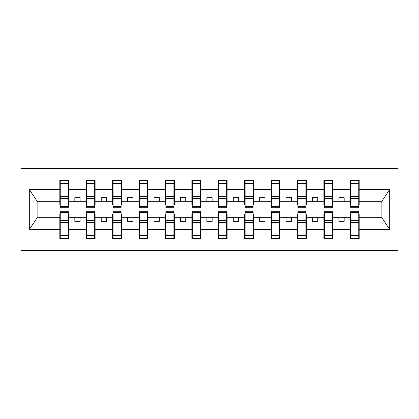 <?xml version="1.0" encoding="UTF-8"?>
<svg xmlns="http://www.w3.org/2000/svg" width="419" height="419" viewBox="0 0 419 419"><rect width="100%" height="100%" fill="white"/><g stroke="black" fill="none" stroke-linecap="round" stroke-linejoin="round"><path stroke-width="0.63" d="M20.95 250.698L398.05 250.698L398.05 168.302L20.95 168.302L20.95 250.698M350.729 214.146L350.305 214.146L350.305 217.314L332.77 217.314L332.77 214.146L332.346 214.146M358.753 204.854L359.177 204.854L359.177 201.686L381.578 201.686L389.686 189.482L389.686 229.518L359.177 229.518L359.177 238.547L350.305 238.547L350.305 217.314M358.753 214.146L359.177 214.146L359.177 229.518M324.322 214.146L323.897 214.146L323.897 217.314L306.362 217.314L306.362 214.146L305.938 214.146M350.305 229.518L332.77 229.518L332.77 238.547L323.897 238.547L323.897 217.314M332.77 229.518L332.77 217.314M297.914 214.146L297.49 214.146L297.49 217.314L279.955 217.314L279.955 214.146L279.531 214.146M323.897 229.518L306.362 229.518L306.362 238.547L297.49 238.547L297.49 217.314M306.362 229.518L306.362 217.314M271.507 214.146L271.083 214.146L271.083 217.314L253.547 217.314L253.547 214.146L253.123 214.146M297.49 229.518L279.955 229.518L279.955 238.547L271.083 238.547L271.083 217.314M279.955 229.518L279.955 217.314M245.099 214.146L244.675 214.146L244.675 217.314L227.14 217.314L227.14 214.146L226.716 214.146M271.083 229.518L253.547 229.518L253.547 238.547L244.675 238.547L244.675 217.314M253.547 229.518L253.547 217.314M218.692 214.146L218.268 214.146L218.268 217.314L200.732 217.314L200.732 214.146L200.308 214.146M244.675 229.518L227.14 229.518L227.14 238.547L218.268 238.547L218.268 217.314M227.14 229.518L227.14 217.314M192.284 214.146L191.86 214.146L191.86 217.314L174.325 217.314L174.325 214.146L173.901 214.146M218.268 229.518L200.732 229.518L200.732 238.547L191.86 238.547L191.86 217.314M200.732 229.518L200.732 217.314M165.877 214.146L165.453 214.146L165.453 217.314L147.917 217.314L147.917 214.146L147.493 214.146M191.86 229.518L174.325 229.518L174.325 238.547L165.453 238.547L165.453 217.314M174.325 229.518L174.325 217.314M139.469 214.146L139.045 214.146L139.045 217.314L121.51 217.314L121.51 214.146L121.086 214.146M165.453 229.518L147.917 229.518L147.917 238.547L139.045 238.547L139.045 217.314M147.917 229.518L147.917 217.314M113.062 214.146L112.638 214.146L112.638 217.314L95.103 217.314L95.103 214.146L94.678 214.146M139.045 229.518L121.51 229.518L121.51 238.547L112.638 238.547L112.638 217.314M121.51 229.518L121.51 217.314M86.654 214.146L86.23 214.146L86.23 217.314L68.695 217.314L68.695 214.146L68.271 214.146M112.638 229.518L95.103 229.518L95.103 238.547L86.23 238.547L86.23 217.314M95.103 229.518L95.103 217.314M350.729 206.436L358.753 206.436L358.753 207.704L350.729 207.704L350.729 180.453L350.305 180.453L350.305 189.482L332.77 189.482L332.77 204.854L332.346 204.854M350.729 204.854L350.305 204.854L350.305 189.482M324.322 206.436L332.346 206.436L332.346 207.704L324.322 207.704L324.322 180.453L323.897 180.453L323.897 189.482L306.362 189.482L306.362 204.854L305.938 204.854M324.322 204.854L323.897 204.854L323.897 189.482M297.914 206.436L305.938 206.436L305.938 207.704L297.914 207.704L297.914 180.453L297.49 180.453L297.49 189.482L279.955 189.482L279.955 204.854L279.531 204.854M297.914 204.854L297.49 204.854L297.49 189.482M271.507 206.436L279.531 206.436L279.531 207.704L271.507 207.704L271.507 180.453L271.083 180.453L271.083 189.482L253.547 189.482L253.547 204.854L253.123 204.854M271.507 204.854L271.083 204.854L271.083 189.482M245.099 206.436L253.123 206.436L253.123 207.704L245.099 207.704L245.099 180.453L244.675 180.453L244.675 189.482L227.14 189.482L227.14 204.854L226.716 204.854M245.099 204.854L244.675 204.854L244.675 189.482M218.692 206.436L226.716 206.436L226.716 207.704L218.692 207.704L218.692 180.453L218.268 180.453L218.268 189.482L200.732 189.482L200.732 204.854L200.308 204.854M218.692 204.854L218.268 204.854L218.268 189.482M192.284 206.436L200.308 206.436L200.308 207.704L192.284 207.704L192.284 180.453L191.86 180.453L191.86 189.482L174.325 189.482L174.325 204.854L173.901 204.854M192.284 204.854L191.86 204.854L191.86 189.482M165.877 206.436L173.901 206.436L173.901 207.704L165.877 207.704L165.877 180.453L165.453 180.453L165.453 189.482L147.917 189.482L147.917 204.854L147.493 204.854M165.877 204.854L165.453 204.854L165.453 189.482M139.469 206.436L147.493 206.436L147.493 207.704L139.469 207.704L139.469 180.453L139.045 180.453L139.045 189.482L121.51 189.482L121.51 204.854L121.086 204.854M139.469 204.854L139.045 204.854L139.045 189.482M113.062 206.436L121.086 206.436L121.086 207.704L113.062 207.704L113.062 180.453L112.638 180.453L112.638 189.482L95.103 189.482L95.103 204.854L94.678 204.854M113.062 204.854L112.638 204.854L112.638 189.482M86.654 206.436L94.678 206.436L94.678 207.704L86.654 207.704L86.654 180.453L86.23 180.453L86.23 189.482L68.695 189.482L68.695 180.453L68.271 180.453L68.271 207.704L60.247 207.704L60.247 198.496L68.271 198.496M86.654 204.854L86.23 204.854L86.23 189.482M60.247 214.146L59.823 214.146L59.823 217.314L37.422 217.314L29.314 229.518L29.314 189.482L37.422 201.686L59.823 201.686L59.823 189.482L29.314 189.482M86.23 229.518L68.695 229.518L68.695 238.547L59.823 238.547L59.823 217.314M68.695 229.518L68.695 217.314M60.247 198.496L60.247 180.453L59.823 180.453L59.823 189.482M59.823 201.686L59.823 204.854L60.247 204.854M359.177 201.686L359.177 180.453L358.753 180.453L358.753 206.436M323.897 180.453L332.77 180.453L332.77 189.482M297.49 180.453L306.362 180.453L306.362 189.482M271.083 180.453L279.955 180.453L279.955 189.482M244.675 180.453L253.547 180.453L253.547 189.482M218.268 180.453L227.14 180.453L227.14 189.482M191.86 180.453L200.732 180.453L200.732 189.482M165.453 180.453L174.325 180.453L174.325 189.482M139.045 180.453L147.917 180.453L147.917 189.482M112.638 180.453L121.51 180.453L121.51 189.482M86.23 180.453L95.103 180.453L95.103 189.482M389.686 189.482L359.177 189.482M59.823 229.518L29.314 229.518M59.823 180.453L68.695 180.453M350.305 180.453L359.177 180.453M350.305 201.686L344.177 201.686L344.177 197.668L338.898 197.668L338.898 201.686L344.177 201.686M338.898 201.686L332.77 201.686M338.898 217.314L338.898 221.332L344.177 221.332L344.177 217.314M323.897 201.686L317.77 201.686L317.77 197.668L312.49 197.668L312.49 201.686L317.77 201.686M312.49 201.686L306.362 201.686M312.49 217.314L312.49 221.332L317.77 221.332L317.77 217.314M297.49 201.686L291.362 201.686L291.362 197.668L286.083 197.668L286.083 201.686L291.362 201.686M286.083 201.686L279.955 201.686M286.083 217.314L286.083 221.332L291.362 221.332L291.362 217.314M271.083 201.686L264.955 201.686L264.955 197.668L259.675 197.668L259.675 201.686L264.955 201.686M259.675 201.686L253.547 201.686M259.675 217.314L259.675 221.332L264.955 221.332L264.955 217.314M244.675 201.686L238.547 201.686L238.547 197.668L233.268 197.668L233.268 201.686L238.547 201.686M233.268 201.686L227.14 201.686M233.268 217.314L233.268 221.332L238.547 221.332L238.547 217.314M218.268 201.686L212.14 201.686L212.14 197.668L206.86 197.668L206.86 201.686L212.14 201.686M206.86 201.686L200.732 201.686M206.86 217.314L206.86 221.332L212.14 221.332L212.14 217.314M191.86 201.686L185.732 201.686L185.732 197.668L180.453 197.668L180.453 201.686L185.732 201.686M180.453 201.686L174.325 201.686M180.453 217.314L180.453 221.332L185.732 221.332L185.732 217.314M165.453 201.686L159.325 201.686L159.325 197.668L154.045 197.668L154.045 201.686L159.325 201.686M154.045 201.686L147.917 201.686M154.045 217.314L154.045 221.332L159.325 221.332L159.325 217.314M139.045 201.686L132.917 201.686L132.917 197.668L127.638 197.668L127.638 201.686L132.917 201.686M127.638 201.686L121.51 201.686M127.638 217.314L127.638 221.332L132.917 221.332L132.917 217.314M112.638 201.686L106.51 201.686L106.51 197.668L101.23 197.668L101.23 201.686L106.51 201.686M101.23 201.686L95.103 201.686M101.23 217.314L101.23 221.332L106.51 221.332L106.51 217.314M86.23 201.686L80.102 201.686L80.102 197.668L74.823 197.668L74.823 201.686L80.102 201.686M74.823 201.686L68.695 201.686L68.695 189.482M74.823 217.314L74.823 221.332L80.102 221.332L80.102 217.314M68.695 201.686L68.695 204.854L68.271 204.854M389.686 229.518L381.578 217.314L359.177 217.314M37.851 201.686L37.851 217.314M381.149 217.314L381.149 201.686M68.271 185.732L68.695 185.732M59.823 185.732L60.247 185.732M60.247 196.438L68.271 196.438M59.823 238.547L60.247 238.547L60.247 211.296L68.271 211.296L68.271 220.504L60.247 220.504M60.247 233.268L59.823 233.268M68.695 233.268L68.271 233.268M68.271 220.504L68.271 238.547L68.695 238.547M68.271 222.562L60.247 222.562M95.103 180.453L94.678 180.453L94.678 206.436M94.678 185.732L95.103 185.732M86.23 185.732L86.654 185.732M86.654 198.496L94.678 198.496M86.654 196.438L94.678 196.438M121.51 180.453L121.086 180.453L121.086 206.436M121.086 185.732L121.51 185.732M112.638 185.732L113.062 185.732M113.062 198.496L121.086 198.496M113.062 196.438L121.086 196.438M147.917 180.453L147.493 180.453L147.493 206.436M147.493 185.732L147.917 185.732M139.045 185.732L139.469 185.732M139.469 198.496L147.493 198.496M139.469 196.438L147.493 196.438M174.325 180.453L173.901 180.453L173.901 206.436M173.901 185.732L174.325 185.732M165.453 185.732L165.877 185.732M165.877 198.496L173.901 198.496M165.877 196.438L173.901 196.438M86.23 238.547L86.654 238.547L86.654 211.296L94.678 211.296L94.678 220.504L86.654 220.504M86.654 233.268L86.23 233.268M95.103 233.268L94.678 233.268M94.678 220.504L94.678 238.547L95.103 238.547M94.678 222.562L86.654 222.562M112.638 238.547L113.062 238.547L113.062 211.296L121.086 211.296L121.086 220.504L113.062 220.504M113.062 233.268L112.638 233.268M121.51 233.268L121.086 233.268M121.086 220.504L121.086 238.547L121.51 238.547M121.086 222.562L113.062 222.562M139.045 238.547L139.469 238.547L139.469 211.296L147.493 211.296L147.493 220.504L139.469 220.504M139.469 233.268L139.045 233.268M147.917 233.268L147.493 233.268M147.493 220.504L147.493 238.547L147.917 238.547M147.493 222.562L139.469 222.562M165.453 238.547L165.877 238.547L165.877 211.296L173.901 211.296L173.901 220.504L165.877 220.504M165.877 233.268L165.453 233.268M174.325 233.268L173.901 233.268M173.901 220.504L173.901 238.547L174.325 238.547M173.901 222.562L165.877 222.562M200.732 180.453L200.308 180.453L200.308 206.436M200.308 185.732L200.732 185.732M191.86 185.732L192.284 185.732M192.284 198.496L200.308 198.496M192.284 196.438L200.308 196.438M191.86 238.547L192.284 238.547L192.284 211.296L200.308 211.296L200.308 220.504L192.284 220.504M192.284 233.268L191.86 233.268M200.732 233.268L200.308 233.268M200.308 220.504L200.308 238.547L200.732 238.547M200.308 222.562L192.284 222.562M227.14 180.453L226.716 180.453L226.716 206.436M226.716 185.732L227.14 185.732M218.268 185.732L218.692 185.732M218.692 198.496L226.716 198.496M218.692 196.438L226.716 196.438M218.268 238.547L218.692 238.547L218.692 211.296L226.716 211.296L226.716 220.504L218.692 220.504M218.692 233.268L218.268 233.268M227.14 233.268L226.716 233.268M226.716 220.504L226.716 238.547L227.14 238.547M226.716 222.562L218.692 222.562M253.547 180.453L253.123 180.453L253.123 206.436M253.123 185.732L253.547 185.732M244.675 185.732L245.099 185.732M245.099 198.496L253.123 198.496M245.099 196.438L253.123 196.438M244.675 238.547L245.099 238.547L245.099 211.296L253.123 211.296L253.123 220.504L245.099 220.504M245.099 233.268L244.675 233.268M253.547 233.268L253.123 233.268M253.123 220.504L253.123 238.547L253.547 238.547M253.123 222.562L245.099 222.562M279.955 180.453L279.531 180.453L279.531 206.436M279.531 185.732L279.955 185.732M271.083 185.732L271.507 185.732M271.507 198.496L279.531 198.496M271.507 196.438L279.531 196.438M271.083 238.547L271.507 238.547L271.507 211.296L279.531 211.296L279.531 220.504L271.507 220.504M271.507 233.268L271.083 233.268M279.955 233.268L279.531 233.268M279.531 220.504L279.531 238.547L279.955 238.547M279.531 222.562L271.507 222.562M306.362 180.453L305.938 180.453L305.938 206.436M305.938 185.732L306.362 185.732M297.49 185.732L297.914 185.732M297.914 198.496L305.938 198.496M297.914 196.438L305.938 196.438M297.49 238.547L297.914 238.547L297.914 211.296L305.938 211.296L305.938 220.504L297.914 220.504M297.914 233.268L297.49 233.268M306.362 233.268L305.938 233.268M305.938 220.504L305.938 238.547L306.362 238.547M305.938 222.562L297.914 222.562M332.77 180.453L332.346 180.453L332.346 206.436M332.346 185.732L332.77 185.732M323.897 185.732L324.322 185.732M324.322 198.496L332.346 198.496M324.322 196.438L332.346 196.438M323.897 238.547L324.322 238.547L324.322 211.296L332.346 211.296L332.346 220.504L324.322 220.504M324.322 233.268L323.897 233.268M332.77 233.268L332.346 233.268M332.346 220.504L332.346 238.547L332.77 238.547M332.346 222.562L324.322 222.562M358.753 185.732L359.177 185.732M350.305 185.732L350.729 185.732M350.729 198.496L358.753 198.496M350.729 196.438L358.753 196.438M350.305 238.547L350.729 238.547L350.729 211.296L358.753 211.296L358.753 220.504L350.729 220.504M350.729 233.268L350.305 233.268M359.177 233.268L358.753 233.268M358.753 220.504L358.753 238.547L359.177 238.547M358.753 222.562L350.729 222.562M60.247 206.436L68.271 206.436M60.247 183.506L68.271 183.506M68.271 212.564L60.247 212.564M68.271 235.494L60.247 235.494M86.654 183.506L94.678 183.506M113.062 183.506L121.086 183.506M139.469 183.506L147.493 183.506M165.877 183.506L173.901 183.506M94.678 212.564L86.654 212.564M94.678 235.494L86.654 235.494M121.086 212.564L113.062 212.564M121.086 235.494L113.062 235.494M147.493 212.564L139.469 212.564M147.493 235.494L139.469 235.494M173.901 212.564L165.877 212.564M173.901 235.494L165.877 235.494M192.284 183.506L200.308 183.506M200.308 212.564L192.284 212.564M200.308 235.494L192.284 235.494M218.692 183.506L226.716 183.506M226.716 212.564L218.692 212.564M226.716 235.494L218.692 235.494M245.099 183.506L253.123 183.506M253.123 212.564L245.099 212.564M253.123 235.494L245.099 235.494M271.507 183.506L279.531 183.506M279.531 212.564L271.507 212.564M279.531 235.494L271.507 235.494M297.914 183.506L305.938 183.506M305.938 212.564L297.914 212.564M305.938 235.494L297.914 235.494M324.322 183.506L332.346 183.506M332.346 212.564L324.322 212.564M332.346 235.494L324.322 235.494M350.729 183.506L358.753 183.506M358.753 212.564L350.729 212.564M358.753 235.494L350.729 235.494"/></g></svg>
